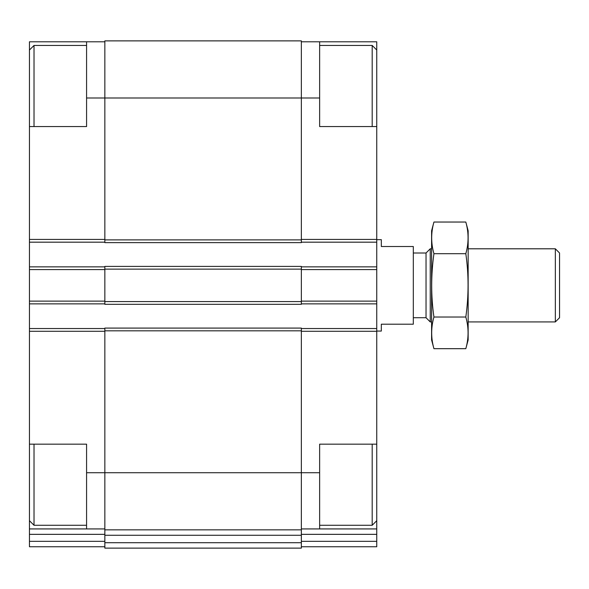 <?xml version="1.0" encoding="UTF-8"?>
<svg xmlns="http://www.w3.org/2000/svg" width="589" height="589" viewBox="0 0 589 589"><rect width="100%" height="100%" fill="white"/><g stroke="black" fill="none" stroke-linecap="round" stroke-linejoin="round"><path stroke-width="0.88" d="M29.45 126.561L29.45 41.79L86.576 41.79L86.576 126.561L29.45 126.561L29.45 444.165L86.576 444.165L86.576 472.724L104.849 472.724L104.849 328.088L301.354 328.088L301.354 472.724L319.636 472.724L319.636 444.165L376.754 444.165L376.754 126.561L319.636 126.561L319.636 41.79L376.754 41.79L376.754 50.013L372.189 45.441L319.636 45.441M376.754 444.165L376.754 528.929L301.354 528.929M29.45 444.165L29.45 528.929L104.849 528.929M319.636 472.724L319.636 528.929M301.354 41.79L319.636 41.79M301.354 534.348L376.754 534.348L376.754 528.929M376.754 534.348L376.754 546.754L301.354 546.754M86.576 97.995L301.354 97.995L301.354 40.877L104.849 40.877L104.849 242.631L301.354 242.631L301.354 97.995L319.636 97.995M104.849 301.583L104.849 304.322L301.354 304.322L301.354 266.397L104.849 266.397L104.849 301.583L301.354 301.583M301.354 328.544L376.754 328.544M301.354 242.175L376.754 242.175M301.354 266.854L376.754 266.854M301.354 303.865L376.754 303.865M301.354 472.724L301.354 529.85L104.849 529.85L104.849 472.724L301.354 472.724M104.849 535.268L301.354 535.268L301.354 548.123L104.849 548.123L104.849 529.85M301.354 535.268L301.354 529.85M29.45 328.544L104.849 328.544M86.576 472.724L86.576 528.929M104.849 546.754L29.45 546.754L29.45 528.929M86.576 41.79L104.849 41.79M29.45 242.175L104.849 242.175M29.45 266.854L104.849 266.854M29.45 303.865L104.849 303.865M376.754 126.561L376.754 50.013M372.189 126.561L372.189 45.441M376.754 520.705L372.189 525.278L372.189 444.165M34.022 126.561L34.022 45.441L86.576 45.441M86.576 525.278L34.022 525.278L34.022 444.165M376.754 331.062L381.326 331.062L381.326 324.2L413.316 324.2L413.316 246.519L381.326 246.519L381.326 239.664L376.754 239.664M555.346 248.801L555.346 321.918L559.55 317.714L559.55 253.005L555.346 248.801L468.152 248.801M431.597 321.918L430.242 321.918L430.242 248.801L431.597 248.801M430.242 321.918L426.038 317.714L426.038 253.005L430.242 248.801M465.818 348.681L468.152 339.971L468.152 230.748L465.818 222.038C468.815 232.596 468.815 243.147 465.818 253.697C468.807 274.54 468.807 295.641 465.818 317.022C468.815 327.572 468.815 338.13 465.818 348.681L433.931 348.681C430.934 338.13 430.934 327.572 433.931 317.022C430.942 296.186 430.942 275.078 433.931 253.697C430.934 243.147 430.934 232.596 433.931 222.038L465.818 222.038M465.818 253.697L433.931 253.697M465.818 317.022L433.931 317.022M433.931 348.681L431.597 339.971L431.597 230.748L433.931 222.038M301.354 331.29L376.754 331.29M301.354 239.436L376.754 239.436M301.354 541.335L376.754 541.335M301.354 269.593L376.754 269.593M301.354 301.126L376.754 301.126M104.849 330.827L301.354 330.827M104.849 542.705L301.354 542.705M104.849 239.892L301.354 239.892M104.849 269.136L301.354 269.136M29.45 331.29L104.849 331.29M29.45 534.348L104.849 534.348M29.45 541.335L104.849 541.335M29.45 239.436L104.849 239.436M29.45 269.593L104.849 269.593M29.45 301.126L104.849 301.126M372.189 525.278L319.636 525.278M29.45 50.013L34.022 45.441M29.45 520.705L34.022 525.278M555.346 321.918L468.152 321.918M426.038 253.005L413.316 253.005M426.038 317.714L413.316 317.714"/></g></svg>
